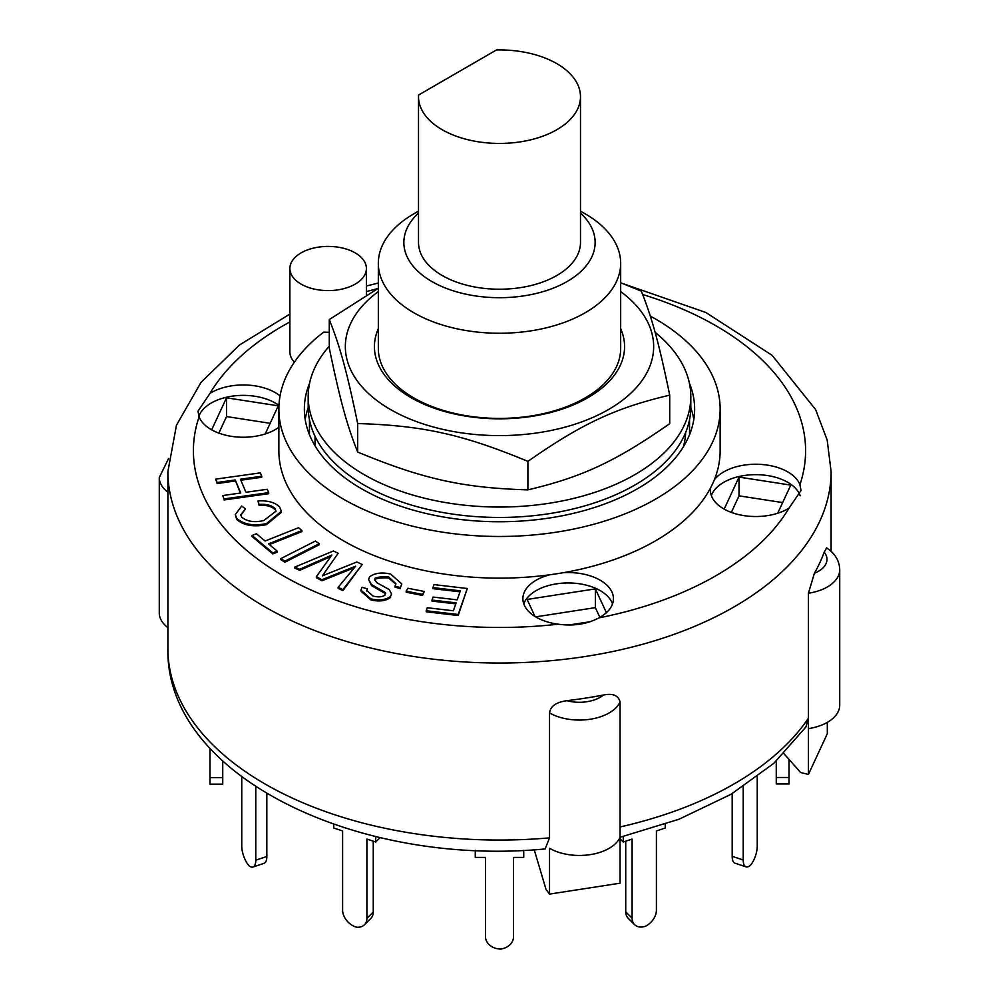 <?xml version="1.0" encoding="UTF-8"?>
<svg xmlns="http://www.w3.org/2000/svg" width="999" height="999" viewBox="0 0 999 999"><rect width="100%" height="100%" fill="white"/><g stroke="black" fill="none" stroke-linecap="round" stroke-linejoin="round"><path stroke-width="1.5" d="M580.494 96.678L580.494 242.47A80.994 46.753 180 0 1 499.5 289.223A80.994 46.753 180 0 1 418.506 242.47L418.506 96.678A80.994 46.753 180 0 1 418.569 95.017L496.491 49.95A80.994 46.753 180 0 1 580.494 96.678A80.994 46.753 180 0 1 499.5 143.431A80.994 46.753 180 0 1 418.506 96.678M315.047 436.301L315.047 444.63A186.214 107.505 0 0 0 315.047 444.642L314.335 444.642M684.665 444.642L683.953 444.642A186.214 107.505 0 0 0 685.651 432.467M315.584 446.74A186.214 107.505 180 0 1 315.047 444.642M683.953 444.642A186.214 107.505 180 0 1 683.416 446.74M329.283 346.178A191.308 110.452 0 0 0 308.192 396.591A191.308 110.452 0 0 0 492.694 506.98A191.308 110.452 0 0 0 690.809 396.591A191.308 110.452 0 0 0 655.107 332.33M308.192 396.591L308.192 407.005A191.308 110.452 0 0 0 492.694 517.382A191.308 110.452 0 0 0 690.809 407.005L690.809 396.591M418.506 211.126L413.823 213.836A121.166 69.955 0 0 0 378.334 263.299L378.334 348.451A121.166 69.955 0 0 0 413.823 397.914A121.166 69.955 0 0 0 545.866 413.074A121.166 69.955 0 0 0 620.666 348.451L620.666 263.299A121.166 69.955 0 0 0 585.177 213.836L580.494 211.126M378.334 328.683A125.075 72.215 0 0 0 499.5 418.818A125.075 72.215 0 0 0 620.666 328.683M378.334 291.583A154.158 88.998 0 0 0 423.326 423.976A154.158 88.998 0 0 0 643.381 378.559A154.158 88.998 0 0 0 620.666 291.583M620.666 282.754L641.321 291.146C652.185 318.381 658.865 342.844 669.717 395.154C615.496 407.942 582.13 423.514 527.909 461.363C462.812 434.378 422.764 425.487 357.679 423.564C346.815 371.253 340.135 346.79 329.283 319.543L378.334 288.286M329.283 319.543L329.283 348.039C340.135 400.349 346.815 424.812 357.679 452.048C422.764 479.045 462.812 487.937 527.909 489.86C582.13 477.072 615.496 461.501 669.717 423.651L669.717 395.154M357.679 423.564L357.679 452.048M527.909 461.363L527.909 489.86M789.01 759.402L789.01 777.497L776.26 777.497L776.26 783.965L789.01 783.965L789.01 777.497M776.26 761.113L776.26 777.497M757.242 776.897L757.242 846.141A15.31 6.244 -71.6 0 1 750.861 864.834A15.31 6.244 -71.6 0 1 746.028 866.857A15.31 6.244 -71.6 0 1 743.219 859.989L732.167 856.305A15.31 6.244 108.4 0 0 734.977 863.173L746.028 866.857M743.219 786.725L743.219 859.989M732.167 793.618L732.167 856.305M665.247 824.275L665.247 828.021L656.405 830.968L656.405 910.289A15.31 10.827 -45 0 1 645.366 926.285A15.31 10.827 -45 0 1 634.54 924.612A15.31 10.827 -45 0 1 632.105 918.206L625.736 911.837A15.31 10.827 135 0 0 628.159 918.231L634.54 924.612M623.276 836.513L623.276 842.007L632.105 839.06L632.105 918.206M625.736 841.195L625.736 911.837M620.067 838.81L623.276 842.007M523.738 850.311L523.738 857.404L513.523 857.404L513.523 936.725A15.31 12.5 0 0 1 500.774 949.05A15.31 12.5 0 0 1 485.477 936.55L485.477 857.404L475.262 857.404L475.262 850.311M364.46 924.787L370.841 918.406A15.31 10.827 -135 0 0 373.264 912.012L366.895 918.381A15.31 10.827 45 0 1 364.46 924.787A15.31 10.827 45 0 1 355.844 927.022A15.31 10.827 45 0 1 342.595 910.114L342.595 830.968L333.753 828.021L333.753 824.275M375.724 836.513L375.724 842.007L366.895 839.06L366.895 918.381M373.264 841.195L373.264 912.012M375.724 842.007L380.169 837.562M252.972 867.032L264.023 863.348A15.31 6.244 -108.4 0 0 266.833 856.48L255.781 860.164A15.31 6.244 71.6 0 1 252.972 867.032A15.31 6.244 71.6 0 1 249.413 866.108A15.31 6.244 71.6 0 1 241.758 845.966L241.758 776.897M255.781 786.725L255.781 860.164M266.833 793.618L266.833 856.48M222.74 784.14L222.74 777.672L209.99 777.672L209.99 784.14L222.74 784.14M209.99 748.326L209.99 777.672M222.74 761.113L222.74 777.672M426.236 610.751L427.285 607.742L453.384 610.789L456.143 602.872L432.018 600.062L433.067 597.052L457.205 599.862L460.364 590.821L432.967 587.624L434.028 584.615L467.282 588.498L458.191 614.485L426.236 610.751L426.236 611.788L458.191 615.521L458.191 614.485M455.794 603.871L432.018 601.098L432.018 600.062M460.015 591.82L432.967 588.673L432.967 587.624M458.191 615.521L467.282 588.498M222.652 495.554L240.747 493.007L235.24 479.945L217.145 482.492L215.722 479.133L260.339 472.864L261.75 476.223L240.422 479.22L245.929 492.282L267.257 489.285L268.681 492.644L224.063 498.913L222.652 495.554L224.063 498.913M240.334 493.069L235.24 479.945M235.24 480.994L217.145 483.528L217.145 482.492M217.145 483.528L215.722 479.133M240.834 480.207L261.75 477.26L261.75 476.223M224.063 499.962L268.681 493.693L268.681 492.644M277.198 551.136L272.814 552.884L252.023 535.489L256.406 533.741L265.097 541.021L298.514 527.709L301.91 530.556L268.506 543.856L277.198 551.136L277.198 552.172L272.814 553.921L272.814 552.884M272.814 553.921L252.023 536.525L252.023 535.489M269.343 544.567L301.91 531.593L301.91 530.556M406.181 591.146L407.917 588.236L424.275 591.483L422.54 594.393L406.181 591.146L406.181 592.195L422.54 595.441L422.54 594.393M422.54 595.441L424.275 591.483M280.894 558.591L315.347 541.071L319.305 543.668L284.852 561.188L280.894 558.591L280.894 559.64L284.852 562.225L284.852 561.188M284.852 562.225L319.305 544.705L319.305 543.668M279.583 506.905L281.381 511.288L266.446 523.613C253.534 526.198 243.619 524.45 236.701 518.344L235.327 514.56L241.708 506.056L245.454 508.878L240.771 514.822L241.646 517.207C247.315 521.64 254.745 522.727 263.936 520.479L275.986 511.138L274.975 508.479C271.528 505.219 266.233 503.871 259.103 504.433L257.992 500.924C267.645 500.349 274.837 502.347 279.583 506.905M281.381 511.288L281.381 512.325L266.446 524.65L266.446 523.613M266.446 524.65C253.534 527.247 243.619 525.486 236.701 519.393L236.701 518.344M236.701 519.393L235.327 514.56M240.809 515.334L245.454 508.878M275.961 511.663L274.975 508.479M274.975 509.527C271.528 506.256 266.233 504.907 259.103 505.469L259.103 504.433M259.103 505.469L257.992 500.924M388.461 576.873C382.38 576.585 377.909 577.035 375.062 578.234L374.65 579.557L376.923 582.754L389.223 589.572L391.521 593.881L390.597 596.403C385.701 599.987 379.121 600.811 370.841 598.851L360.951 590.109L362.025 587.287L367.382 588.836L366.77 590.534L373.014 596.041C378.246 597.377 382.255 597.052 385.04 595.067L385.339 592.532L371.578 584.577L368.606 579.47L369.593 576.823C374.8 573.001 381.805 572.077 390.621 574.063L401.81 583.916L400.412 587.624L395.055 586.076L395.916 583.616L388.461 576.873L388.461 577.922C382.38 577.622 377.909 578.084 375.062 579.27L375.062 578.234M375.062 579.27L374.7 580.082M391.521 593.881L390.597 596.403M390.597 597.439C385.701 601.036 379.121 601.848 370.841 599.887L360.951 591.158L360.951 590.109M366.82 591.058L367.382 588.836M385.676 593.606L385.339 592.532L385.339 593.581L371.578 585.626L371.578 584.577M371.578 585.626L368.606 579.47M401.81 583.916L400.412 587.624M400.412 588.661L395.055 587.112L395.055 586.076M395.879 584.128L388.461 577.922M338.124 587.337L355.656 566.183L321.915 579.745L316.371 576.648L331.88 555.057L299.663 569.318L294.855 567.07L333.391 550.986L338.186 553.234L322.377 575.836L356.868 561.975L362.25 564.497L342.919 589.585L338.124 587.337L338.124 588.374L342.919 590.621L342.919 589.585M354.408 567.669L348.651 570.042L348.651 569.005M348.651 570.042L321.915 580.781L321.915 579.745M321.915 580.781L316.371 577.684L316.371 576.648M330.532 556.655L324.35 559.44L324.35 558.391M324.35 559.44L299.663 570.354L299.663 569.318M299.663 570.354L294.855 568.119L294.855 567.07M324.35 573.014L338.186 553.234M324.35 574.063L323.639 575.337M342.919 590.621L362.25 564.497M545.142 848.925L549.537 837.861L549.537 712.899C550.424 706.243 556.218 702.172 566.908 700.674A331.606 191.446 0 0 0 603.458 695.029C612.849 693.081 618.393 695.404 620.067 701.985L620.067 883.191L549.537 894.093L546.016 889.397L534.228 849.749M805.843 727.035L808.416 718.219L808.416 593.244L814.385 573.251A331.606 191.446 0 0 0 824.187 552.147L826.623 547.889C835.114 553.596 839.485 560.889 839.722 569.755L839.722 705.144A42.083 24.301 0 0 1 808.416 728.633L808.416 774.45L827.309 733.728L827.309 722.364M808.416 774.45L800.611 772.502L783.94 753.671M808.416 718.219L808.416 728.633L808.416 718.219A331.606 191.446 180 0 1 620.067 826.947L620.067 837.362A42.083 24.301 0 0 1 590.272 854.62A42.083 24.301 0 0 1 549.537 848.276L549.537 894.093M535.626 616.87L595.354 607.629L599.862 617.345M731.33 512.4L739.023 495.841L782.642 502.584M218.843 433.116L226.523 416.558L270.155 423.301M535.014 616.495L527.11 599.437L595.354 588.886L595.354 607.629M724.163 509.115L739.023 477.097L790.758 485.102L777.697 513.249M739.023 477.097L739.023 495.841M211.663 429.832L226.523 397.814L226.523 416.558M309.453 419.705L309.453 434.665L309.453 419.705M689.547 419.705L689.547 434.665L689.547 419.705M168.556 458.529L159.278 477.522L159.278 612.899A42.083 24.301 0 0 0 167.894 627.622M595.354 588.886L606.405 612.687M590.172 621.703L568.881 624.999M226.523 397.814L278.271 405.819L265.21 433.966M650.312 316.096A220.642 127.385 180 0 1 720.142 409.091L720.142 450.749A220.642 127.385 180 0 1 714.31 479.845A220.642 127.385 180 0 1 710.739 487.549A220.642 127.385 180 0 1 563.249 572.702A220.642 127.385 180 0 1 549.912 574.762A220.642 127.385 180 0 1 278.858 450.749L278.858 409.091A220.642 127.385 180 0 1 323.713 332.105A38.262 22.09 180 0 0 329.283 332.242M714.31 479.845A45.28 26.136 180 0 1 760.114 464.36A45.28 26.136 180 0 1 799.912 484.64L801.023 490.546L789.023 508.116A45.28 26.136 180 0 1 723.726 508.866A45.28 26.136 180 0 1 710.464 490.384A45.28 26.136 180 0 1 710.739 487.549M800.174 495.741A45.28 26.136 0 0 0 755.881 474.662A45.28 26.136 0 0 0 711.375 495.591M278.858 427.26A45.28 26.136 180 0 1 211.239 429.582A45.28 26.136 180 0 1 199.088 416.845L197.977 411.263L209.977 393.381A45.28 26.136 180 0 1 280.045 395.866M278.946 405.432A45.28 26.136 0 0 0 232.879 396.066A45.28 26.136 0 0 0 198.888 416.308M563.249 572.702A45.28 26.136 180 0 1 613.436 598.688A45.28 26.136 180 0 1 598.863 617.894C587.05 624.188 573.488 626.286 558.204 624.188A45.28 26.136 180 0 1 536.151 617.17A45.28 26.136 180 0 1 522.889 598.688A45.28 26.136 180 0 1 549.912 574.762M612.537 603.896A45.28 26.136 0 0 0 568.156 582.954A45.28 26.136 0 0 0 523.788 603.896M294.355 362.175A38.262 22.09 180 0 1 289.885 351.81L289.885 268.506A38.262 22.09 180 0 1 328.147 246.416A38.262 22.09 180 0 1 366.408 268.506A38.262 22.09 180 0 1 342.794 288.911A38.262 22.09 180 0 1 301.099 284.128A38.262 22.09 180 0 1 289.885 268.506M720.142 409.091A220.642 127.385 180 0 1 499.5 536.475A220.642 127.385 180 0 1 278.858 409.091M689.385 383.117A195.142 112.662 180 0 1 694.642 409.091A195.142 112.662 180 0 1 574.175 513.174A195.142 112.662 180 0 1 361.513 488.748A195.142 112.662 180 0 1 304.358 409.091A195.142 112.662 180 0 1 309.615 383.117M378.334 263.299A121.166 69.955 0 0 0 413.823 312.762A121.166 69.955 0 0 0 545.866 327.922A121.166 69.955 0 0 0 620.666 263.299M580.494 213.087A95.654 55.232 180 0 1 559.14 285.639A95.654 55.232 180 0 1 431.855 281.518A95.654 55.232 180 0 1 418.506 213.087M305.195 419.505A195.142 112.662 180 0 1 308.192 407.704M690.809 407.704A195.142 112.662 180 0 1 693.806 419.505M370.841 599.887L370.841 598.851M603.458 695.029A29.333 16.933 180 0 1 566.908 700.674M549.537 712.899A42.083 24.301 0 0 0 590.272 719.23A42.083 24.301 0 0 0 620.067 701.985M824.187 552.147A29.333 16.933 180 0 1 814.385 573.251M808.416 593.244A42.083 24.301 0 0 0 839.722 569.755M159.278 477.522A42.083 24.301 0 0 0 167.894 492.245M549.537 837.861A331.606 191.446 180 0 1 265.022 783.978A331.606 191.446 180 0 1 167.894 648.601L167.894 471.565A331.606 191.446 0 0 0 265.022 606.942A331.606 191.446 0 0 0 626.398 648.451A331.606 191.446 0 0 0 831.106 471.565L827.16 439.972L815.596 409.54L772.065 355.282L705.856 312.5L622.564 283.491M558.204 624.188A306.094 176.723 180 0 1 283.054 575.711A306.094 176.723 180 0 1 199.088 416.845M209.977 393.381A306.094 176.723 180 0 1 289.885 321.953M366.408 291.596A306.094 176.723 180 0 1 377.784 288.586M642.694 294.543A306.094 176.723 180 0 1 799.912 484.64M789.023 508.116A306.094 176.723 180 0 1 598.863 617.894M620.067 837.274L679.02 819.23L730.918 794.367L773.788 763.361L805.906 726.972M831.106 551.361L831.106 471.565M378.334 283.042L366.408 286.001M289.885 314.086L239.598 344.917L201.061 382.317L176.448 425.212L167.894 471.565M366.408 295.142L366.408 268.506M545.142 848.95C357.754 867.007 165.31 775.873 167.894 648.601"/></g></svg>

